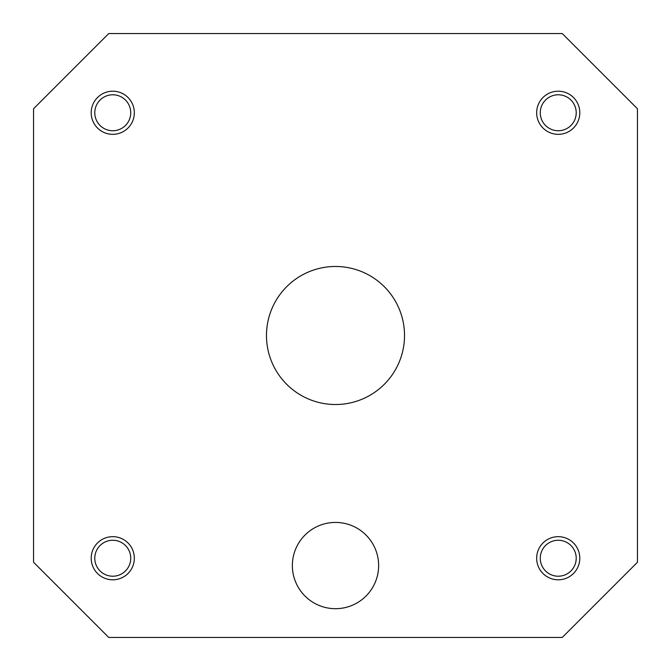 <?xml version="1.0" encoding="UTF-8"?>
<svg xmlns="http://www.w3.org/2000/svg" width="671" height="671" viewBox="0 0 671 671"><rect width="100%" height="100%" fill="white"/><g stroke="black" fill="none" stroke-linecap="round" stroke-linejoin="round"><path stroke-width="1.01" d="M108.752 637.45L33.55 562.248L33.55 108.752L108.752 33.55L562.248 33.55L637.45 108.752L637.45 562.248L562.248 637.45L108.752 637.45M266.479 335.5A69.021 69.021 0 0 0 335.5 404.521A69.021 69.021 0 0 0 404.521 335.5A69.021 69.021 0 0 0 335.5 266.479A69.021 69.021 0 0 0 266.479 335.5M540.264 558.238A17.974 17.974 0 0 0 558.238 576.213A17.974 17.974 0 0 0 576.213 558.238A17.974 17.974 0 0 0 558.238 540.264A17.974 17.974 0 0 0 540.264 558.238M558.238 130.736A17.974 17.974 0 0 0 576.213 112.762A17.974 17.974 0 0 0 558.238 94.787A17.974 17.974 0 0 0 540.264 112.762A17.974 17.974 0 0 0 558.238 130.736M130.736 112.762A17.974 17.974 0 0 0 112.762 94.787A17.974 17.974 0 0 0 94.787 112.762A17.974 17.974 0 0 0 112.762 130.736A17.974 17.974 0 0 0 130.736 112.762M112.762 540.264A17.974 17.974 0 0 0 94.787 558.238A17.974 17.974 0 0 0 112.762 576.213A17.974 17.974 0 0 0 130.736 558.238A17.974 17.974 0 0 0 112.762 540.264M292.363 565.561A43.137 43.137 0 0 0 335.5 608.689A43.137 43.137 0 0 0 378.637 565.561A43.137 43.137 0 0 0 335.5 522.424A43.137 43.137 0 0 0 292.363 565.561M579.803 558.238A21.564 21.564 0 0 1 558.238 579.803A21.564 21.564 0 0 1 536.666 558.238A21.564 21.564 0 0 1 558.238 536.666A21.564 21.564 0 0 1 579.803 558.238M558.238 91.197A21.564 21.564 0 0 1 579.803 112.762A21.564 21.564 0 0 1 558.238 134.334A21.564 21.564 0 0 1 536.666 112.762A21.564 21.564 0 0 1 558.238 91.197M91.197 112.762A21.564 21.564 0 0 1 112.762 91.197A21.564 21.564 0 0 1 134.334 112.762A21.564 21.564 0 0 1 112.762 134.334A21.564 21.564 0 0 1 91.197 112.762M112.762 579.803A21.564 21.564 0 0 1 91.197 558.238A21.564 21.564 0 0 1 112.762 536.666A21.564 21.564 0 0 1 134.334 558.238A21.564 21.564 0 0 1 112.762 579.803"/></g></svg>
